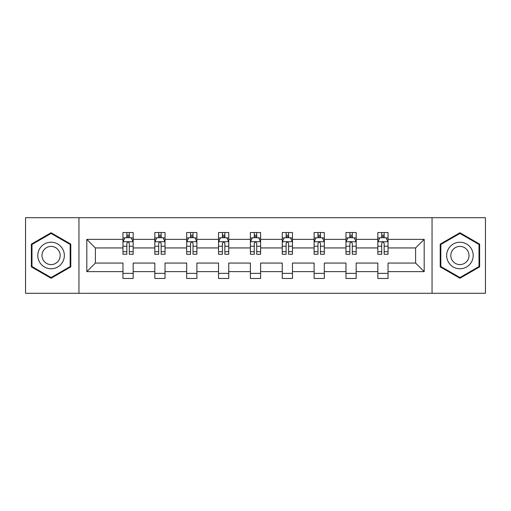 <?xml version="1.0" encoding="UTF-8"?>
<svg xmlns="http://www.w3.org/2000/svg" width="511" height="511" viewBox="0 0 511 511"><rect width="100%" height="100%" fill="white"/><g stroke="black" fill="none" stroke-linecap="round" stroke-linejoin="round"><path stroke-width="0.77" d="M432.044 217.718L25.55 217.718L25.55 293.282L485.45 293.282L485.45 217.718L432.044 217.718L432.044 293.282M388.041 271.635L388.041 263.056L415.609 263.056L424.187 271.635L388.041 271.635L388.041 278.476L377.827 278.476L377.827 271.635L356.18 271.635L356.18 278.476L345.966 278.476L345.966 271.635L324.319 271.635L324.319 278.476L314.112 278.476L314.112 271.635L292.464 271.635L292.464 278.476L282.251 278.476L282.251 271.635L260.604 271.635L260.604 278.476L250.396 278.476L250.396 271.635L228.749 271.635L228.749 278.476L218.536 278.476L218.536 271.635L196.888 271.635L196.888 278.476L186.681 278.476L186.681 271.635L165.034 271.635L165.034 278.476L154.82 278.476L154.82 271.635L133.173 271.635L133.173 278.476L122.959 278.476L122.959 271.635L86.813 271.635L86.813 239.365L122.959 239.365L122.959 232.524L133.173 232.524L133.173 239.365L154.82 239.365L154.82 232.524L165.034 232.524L165.034 239.365L186.681 239.365L186.681 232.524L196.888 232.524L196.888 239.365L218.536 239.365L218.536 232.524L228.749 232.524L228.749 239.365L250.396 239.365L250.396 232.524L260.604 232.524L260.604 239.365L282.251 239.365L282.251 232.524L292.464 232.524L292.464 239.365L314.112 239.365L314.112 232.524L324.319 232.524L324.319 239.365L345.966 239.365L345.966 232.524L356.18 232.524L356.18 239.365L377.827 239.365L377.827 232.524L388.041 232.524L388.041 239.365L424.187 239.365L424.187 271.635M78.956 293.282L78.956 217.718M377.827 239.365L377.827 247.944L356.18 247.944L356.18 239.365M356.18 271.635L356.18 263.056L377.827 263.056L377.827 271.635M345.966 239.365L345.966 247.944L324.319 247.944L324.319 239.365M324.319 271.635L324.319 263.056L345.966 263.056L345.966 271.635M314.112 239.365L314.112 247.944L292.464 247.944L292.464 239.365M292.464 271.635L292.464 263.056L314.112 263.056L314.112 271.635M282.251 239.365L282.251 247.944L260.604 247.944L260.604 239.365M260.604 271.635L260.604 263.056L282.251 263.056L282.251 271.635M250.396 239.365L250.396 247.944L228.749 247.944L228.749 239.365M228.749 271.635L228.749 263.056L250.396 263.056L250.396 271.635M218.536 239.365L218.536 247.944L196.888 247.944L196.888 239.365M196.888 271.635L196.888 263.056L218.536 263.056L218.536 271.635M186.681 239.365L186.681 247.944L165.034 247.944L165.034 239.365M165.034 271.635L165.034 263.056L186.681 263.056L186.681 271.635M154.82 239.365L154.82 247.944L133.173 247.944L133.173 239.365M133.173 271.635L133.173 263.056L154.82 263.056L154.82 271.635M122.959 239.365L122.959 247.944L95.391 247.944L95.391 263.056L122.959 263.056L122.959 271.635M86.813 239.365L95.391 247.944M415.609 263.056L415.609 247.944L388.041 247.944L388.041 239.365M381.704 237.628L384.157 237.628M349.85 237.628L352.303 237.628M317.989 237.628L320.442 237.628M286.134 237.628L288.581 237.628M254.274 237.628L256.726 237.628M222.419 237.628L224.866 237.628M190.558 237.628L193.011 237.628M158.697 237.628L161.15 237.628M126.843 237.628L129.296 237.628M122.959 273.372L133.173 273.372M154.82 273.372L165.034 273.372M186.681 273.372L196.888 273.372M218.536 273.372L228.749 273.372M250.396 273.372L260.604 273.372M282.251 273.372L292.464 273.372M314.112 273.372L324.319 273.372M345.966 273.372L356.18 273.372M377.827 273.372L388.041 273.372M95.391 263.056L86.813 271.635M424.187 239.365L415.609 247.944M70.786 244.124L51.074 232.741L31.369 244.124L31.369 266.876L51.074 278.259L70.786 266.876L70.786 244.124M440.214 244.124L440.214 266.876L459.926 278.259L479.631 266.876L479.631 244.124L459.926 232.741L440.214 244.124M129.296 235.181L126.843 235.181M124.882 237.979L122.959 237.979L122.959 232.524L126.843 232.524L126.843 237.73M122.959 251.712L122.959 254.274L126.843 254.274L126.843 251.712L122.959 251.712L122.959 247.944M133.173 247.944L133.173 254.274L129.296 254.274L129.296 243.351C128.478 241.773 127.661 241.773 126.843 243.351L126.843 251.712M131.25 237.979L133.173 237.979L133.173 232.524L129.296 232.524L129.296 237.73M133.173 241.818L131.129 237.73L125.003 237.73L122.959 241.818M161.15 235.181L158.697 235.181M156.743 237.979L154.82 237.979L154.82 232.524L158.697 232.524L158.697 237.73M154.82 251.712L154.82 254.274L158.697 254.274L158.697 251.712L154.82 251.712L154.82 247.944M165.034 247.944L165.034 254.274L161.15 254.274L161.15 243.351C160.333 241.773 159.521 241.773 158.697 243.351L158.697 251.712M163.111 237.979L165.034 237.979L165.034 232.524L161.15 232.524L161.15 237.73M165.034 241.818L162.99 237.73L156.864 237.73L154.82 241.818M193.011 235.181L190.558 235.181M188.597 237.979L186.681 237.979L186.681 232.524L190.558 232.524L190.558 237.73M186.681 251.712L186.681 254.274L190.558 254.274L190.558 251.712L186.681 251.712L186.681 247.944M196.888 247.944L196.888 254.274L193.011 254.274L193.011 243.351C192.193 241.773 191.376 241.773 190.558 243.351L190.558 251.712M194.972 237.979L196.888 237.979L196.888 232.524L193.011 232.524L193.011 237.73M196.888 241.818L194.844 237.73L188.719 237.73L186.681 241.818M39.583 248.863A13.273 13.273 0 0 0 44.438 266.998A13.273 13.273 0 0 0 62.572 262.137A13.273 13.273 0 0 0 57.717 244.003A13.273 13.273 0 0 0 39.583 248.863M43.205 250.958A9.089 9.089 0 0 0 46.533 263.369A9.089 9.089 0 0 0 58.95 260.042A9.089 9.089 0 0 0 55.622 247.631A9.089 9.089 0 0 0 43.205 250.958M70.173 244.475L70.173 266.525L51.074 277.55L31.982 266.525L31.982 244.475L51.074 233.45L70.173 244.475M448.428 248.863A13.273 13.273 0 0 0 453.283 266.998A13.273 13.273 0 0 0 471.417 262.137A13.273 13.273 0 0 0 466.562 244.003A13.273 13.273 0 0 0 448.428 248.863M452.05 250.958A9.089 9.089 0 0 0 455.378 263.369A9.089 9.089 0 0 0 467.795 260.042A9.089 9.089 0 0 0 464.467 247.631A9.089 9.089 0 0 0 452.05 250.958M479.018 244.475L479.018 266.525L459.926 277.55L440.827 266.525L440.827 244.475L459.926 233.45L479.018 244.475M224.866 235.181L222.419 235.181M220.458 237.979L218.536 237.979L218.536 232.524L222.419 232.524L222.419 237.73M218.536 251.712L218.536 254.274L222.419 254.274L222.419 251.712L218.536 251.712L218.536 247.944M228.749 247.944L228.749 254.274L224.866 254.274L224.866 243.351C224.054 241.773 223.237 241.773 222.419 243.351L222.419 251.712M226.827 237.979L228.749 237.979L228.749 232.524L224.866 232.524L224.866 237.73M228.749 241.818L226.705 237.73L220.58 237.73L218.536 241.818M256.726 235.181L254.274 235.181M252.313 237.979L250.396 237.979L250.396 232.524L254.274 232.524L254.274 237.73M250.396 251.712L250.396 254.274L254.274 254.274L254.274 251.712L250.396 251.712L250.396 247.944M260.604 247.944L260.604 254.274L256.726 254.274L256.726 243.351C255.909 241.773 255.091 241.773 254.274 243.351L254.274 251.712M258.687 237.979L260.604 237.979L260.604 232.524L256.726 232.524L256.726 237.73M260.604 241.818L258.566 237.73L252.434 237.73L250.396 241.818M288.581 235.181L286.134 235.181M284.173 237.979L282.251 237.979L282.251 232.524L286.134 232.524L286.134 237.73M282.251 251.712L282.251 254.274L286.134 254.274L286.134 251.712L282.251 251.712L282.251 247.944M292.464 247.944L292.464 254.274L288.581 254.274L288.581 243.351C287.77 241.773 286.952 241.773 286.134 243.351L286.134 251.712M290.542 237.979L292.464 237.979L292.464 232.524L288.581 232.524L288.581 237.73M292.464 241.818L290.42 237.73L284.295 237.73L282.251 241.818M320.442 235.181L317.989 235.181M316.028 237.979L314.112 237.979L314.112 232.524L317.989 232.524L317.989 237.73M314.112 251.712L314.112 254.274L317.989 254.274L317.989 251.712L314.112 251.712L314.112 247.944M324.319 247.944L324.319 254.274L320.442 254.274L320.442 243.351C319.624 241.773 318.807 241.773 317.989 243.351L317.989 251.712M322.403 237.979L324.319 237.979L324.319 232.524L320.442 232.524L320.442 237.73M324.319 241.818L322.281 237.73L316.156 237.73L314.112 241.818M352.303 235.181L349.85 235.181M347.889 237.979L345.966 237.979L345.966 232.524L349.85 232.524L349.85 237.73M345.966 251.712L345.966 254.274L349.85 254.274L349.85 251.712L345.966 251.712L345.966 247.944M356.18 247.944L356.18 254.274L352.303 254.274L352.303 243.351C351.485 241.773 350.667 241.773 349.85 243.351L349.85 251.712M354.257 237.979L356.18 237.979L356.18 232.524L352.303 232.524L352.303 237.73M356.18 241.818L354.136 237.73L348.01 237.73L345.966 241.818M384.157 235.181L381.704 235.181M379.75 237.979L377.827 237.979L377.827 232.524L381.704 232.524L381.704 237.73M377.827 251.712L377.827 254.274L381.704 254.274L381.704 251.712L377.827 251.712L377.827 247.944M388.041 247.944L388.041 254.274L384.157 254.274L384.157 243.351C383.339 241.773 382.522 241.773 381.704 243.351L381.704 251.712M386.118 237.979L388.041 237.979L388.041 232.524L384.157 232.524L384.157 237.73M388.041 241.818L385.997 237.73L379.871 237.73L377.827 241.818M133.122 241.716L123.01 241.716M133.173 251.712L129.296 251.712M126.843 246.238L122.959 246.238M133.173 246.238L129.296 246.238M129.296 236.478L126.843 236.478M164.983 241.716L154.871 241.716M165.034 251.712L161.15 251.712M158.697 246.238L154.82 246.238M165.034 246.238L161.15 246.238M161.15 236.478L158.697 236.478M196.837 241.716L186.732 241.716M196.888 251.712L193.011 251.712M190.558 246.238L186.681 246.238M196.888 246.238L193.011 246.238M193.011 236.478L190.558 236.478M228.698 241.716L218.587 241.716M228.749 251.712L224.866 251.712M222.419 246.238L218.536 246.238M228.749 246.238L224.866 246.238M224.866 236.478L222.419 236.478M260.553 241.716L250.447 241.716M260.604 251.712L256.726 251.712M254.274 246.238L250.396 246.238M260.604 246.238L256.726 246.238M256.726 236.478L254.274 236.478M292.413 241.716L282.302 241.716M292.464 251.712L288.581 251.712M286.134 246.238L282.251 246.238M292.464 246.238L288.581 246.238M288.581 236.478L286.134 236.478M324.268 241.716L314.163 241.716M324.319 251.712L320.442 251.712M317.989 246.238L314.112 246.238M324.319 246.238L320.442 246.238M320.442 236.478L317.989 236.478M356.129 241.716L346.017 241.716M356.18 251.712L352.303 251.712M349.85 246.238L345.966 246.238M356.18 246.238L352.303 246.238M352.303 236.478L349.85 236.478M387.99 241.716L377.878 241.716M388.041 251.712L384.157 251.712M381.704 246.238L377.827 246.238M388.041 246.238L384.157 246.238M384.157 236.478L381.704 236.478"/></g></svg>
